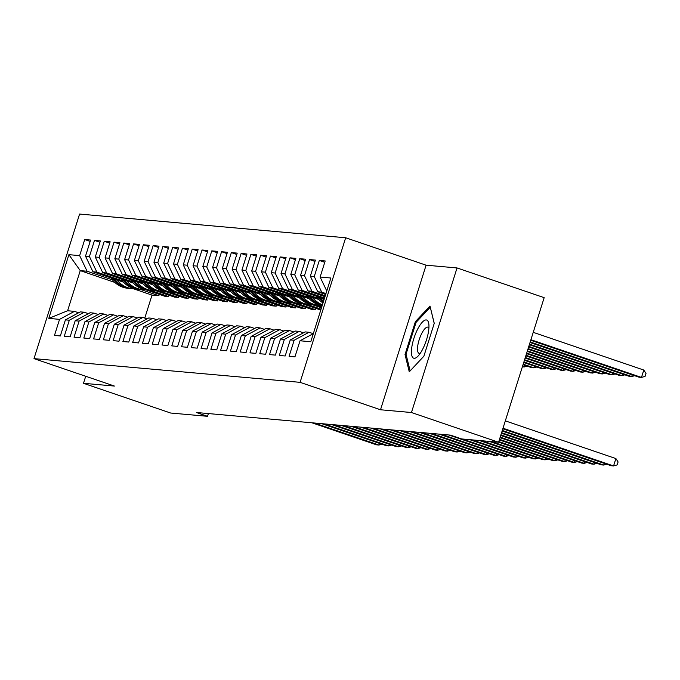 <?xml version="1.0" encoding="UTF-8"?>
<svg xmlns="http://www.w3.org/2000/svg" width="680" height="680" viewBox="0 0 680 680"><rect width="100%" height="100%" fill="white"/><g stroke="black" fill="none" stroke-linecap="round" stroke-linejoin="round"><path stroke-width="1.02" d="M345.67 237.762L79.585 214.055L34 358.632L300.084 382.339L345.67 237.762L426.096 265.192L380.511 409.768L411.451 412.522L457.037 267.945L426.096 265.192M457.037 267.945L544.17 297.661L498.585 442.238L411.451 412.522M114.835 282.421L80.248 270.623L68.892 254.668L48.798 318.393L59.551 319.353L54.477 335.435L60.341 335.954L65.416 319.872L69.326 320.221L64.26 336.302L70.125 336.829L75.191 320.748L79.101 321.096L74.035 337.178L79.9 337.697L84.966 321.615L88.876 321.963L83.81 338.045L89.675 338.572L94.741 322.49L98.651 322.839L93.585 338.921L99.45 339.439L104.516 323.357L108.426 323.705L103.36 339.787L109.225 340.306L114.291 324.232L118.201 324.581L113.135 340.654L119 341.181L124.066 325.1L127.976 325.448L122.91 341.53L128.775 342.048L133.841 325.975L137.751 326.324L132.685 342.397L138.55 342.924L143.616 326.842L147.526 327.19L142.46 343.273L148.325 343.791L153.391 327.709L157.301 328.058L152.235 344.139L158.1 344.666L163.166 328.584L167.076 328.933L162.01 345.015L167.875 345.534L172.941 329.451L176.851 329.8L171.785 345.882L177.65 346.409L182.716 330.327L186.626 330.675L181.56 346.757L187.425 347.276L192.491 331.194L196.401 331.543L191.335 347.625L197.2 348.143L202.266 332.07L206.176 332.418L201.11 348.491L206.975 349.019L212.041 332.936L215.951 333.285L210.885 349.367L216.75 349.885L221.816 333.803L225.726 334.152L220.66 350.234L226.525 350.761L231.591 334.679L235.501 335.027L230.435 351.109L236.3 351.628L241.375 335.546L245.284 335.894L240.21 351.976L246.075 352.503L251.15 336.421L255.059 336.77L249.985 352.852L255.85 353.37L260.925 337.288L264.834 337.637L259.76 353.719L265.625 354.238L270.7 338.164L274.609 338.512L269.535 354.586L275.4 355.113L280.475 339.031L284.385 339.379L279.31 355.462L285.175 355.98L290.25 339.906L294.159 340.247L289.085 356.328L294.95 356.855L300.024 340.774L310.777 341.734L330.871 278.001L320.118 277.041L325.185 260.958L319.32 260.44L314.253 276.522L310.344 276.173L315.409 260.091L309.545 259.565L304.478 275.647L300.569 275.298L305.635 259.216L299.769 258.697L294.703 274.779L290.793 274.431L295.859 258.349L289.995 257.83L284.928 273.904L281.019 273.555L286.084 257.482L280.219 256.955L275.153 273.037L271.243 272.688L276.31 256.606L270.445 256.088L265.378 272.161L261.469 271.822L266.534 255.739L260.67 255.213L255.603 271.295L251.694 270.946L256.76 254.864L250.894 254.346L245.828 270.427L241.918 270.079L246.984 253.997L241.12 253.47L236.045 269.552L232.135 269.203L237.209 253.121L231.345 252.603L226.27 268.685L222.36 268.337L227.434 252.254L221.57 251.727L216.495 267.81L212.585 267.461L217.659 251.387L211.794 250.861L206.72 266.942L202.81 266.594L207.885 250.512L202.019 249.994L196.945 266.067L193.035 265.719L198.109 249.645L192.244 249.118L187.17 265.2L183.26 264.851L188.334 248.769L182.469 248.251L177.395 264.333L173.485 263.984L178.559 247.902L172.694 247.375L167.62 263.457L163.71 263.109L168.784 247.027L162.919 246.508L157.845 262.591L153.935 262.242L159.01 246.16L153.144 245.633L148.07 261.715L144.16 261.366L149.234 245.284L143.369 244.766L138.295 260.848L134.385 260.5L139.459 244.417L133.594 243.899L128.52 259.973L124.61 259.624L129.684 243.55L123.819 243.024L118.745 259.106L114.835 258.757L119.909 242.675L114.044 242.156L108.97 258.238L105.06 257.89L110.134 241.808L104.269 241.281L99.195 257.363L95.285 257.014L100.359 240.932L94.495 240.414L89.42 256.496L85.51 256.148L90.584 240.065L84.719 239.538L90.159 241.4M68.892 254.668L79.645 255.621L84.719 239.538M169.065 295.248L168.64 296.582L164.73 296.233L145.979 289.841M123.496 282.175L92.956 271.753L96.866 272.102L122.306 280.78M168.64 296.582L150.059 290.241M85.51 256.148L92.956 271.753M89.42 256.496L96.866 272.102M48.798 318.393L67.6 310.751L74.443 311.363L78.625 312.783M59.551 319.353L74.443 311.363M178.84 296.115L178.415 297.449L174.505 297.1L155.754 290.708M133.272 283.041L102.731 272.629L106.65 272.977L132.081 281.648M178.415 297.449L159.834 291.116M95.285 257.014L102.731 272.629M99.195 257.363L106.65 272.977M65.416 319.872L80.308 311.882L84.218 312.231L88.4 313.659M69.326 320.221L84.218 312.231M188.615 296.99L188.19 298.325L184.28 297.976L165.529 291.584M143.046 283.909L112.514 273.496L116.424 273.844L141.856 282.523M188.19 298.325L169.609 291.983M105.06 257.89L112.514 273.496M108.97 258.238L116.424 273.844M75.191 320.748L90.083 312.757L93.993 313.106L98.175 314.525M79.101 321.096L93.993 313.106M198.39 297.857L197.965 299.192L194.055 298.843L175.304 292.451M152.821 284.784L122.29 274.372L126.2 274.72L151.631 283.39M197.965 299.192L179.384 292.85M114.835 258.757L122.29 274.372M118.745 259.106L126.2 274.72M84.966 321.615L99.858 313.625L103.768 313.973L107.95 315.401M88.876 321.963L103.768 313.973M208.165 298.732L207.74 300.067L203.83 299.719L185.079 293.318M162.596 285.651L132.065 275.238L135.975 275.587L161.406 284.265M207.74 300.067L189.159 293.726M124.61 259.624L132.065 275.238M128.52 259.973L135.975 275.587M94.741 322.49L109.633 314.491L113.543 314.84L117.725 316.268M98.651 322.839L113.543 314.84M217.94 299.6L217.515 300.934L213.605 300.585L194.862 294.194M172.371 286.526L141.839 276.114L145.749 276.454L171.181 285.132M217.515 300.934L198.934 294.593M134.385 260.5L141.839 276.114M138.295 260.848L145.749 276.454M104.516 323.357L119.408 315.367L123.318 315.716L127.5 317.144M108.426 323.705L123.318 315.716M227.715 300.475L227.299 301.81L223.388 301.461L204.637 295.06M182.146 287.394L151.614 276.981L155.524 277.329L180.956 286M227.299 301.81L208.709 295.469M144.16 261.366L151.614 276.981M148.07 261.715L155.524 277.329M114.291 324.232L129.183 316.234L133.093 316.582L137.275 318.01M118.201 324.581L133.093 316.582M237.49 301.342L237.074 302.676L233.163 302.328L214.412 295.936M191.921 288.269L161.389 277.848L165.299 278.197L190.731 286.875M237.074 302.676L218.484 296.335M153.935 262.242L161.389 277.848M157.845 262.591L165.299 278.197M124.066 325.1L138.958 317.109L142.868 317.458L147.05 318.886M127.976 325.448L142.868 317.458M247.265 302.209L246.849 303.543L242.939 303.195L224.188 296.803M201.705 289.136L171.165 278.724L175.075 279.072L200.506 287.742M246.849 303.543L228.259 297.211M163.71 263.109L171.165 278.724M167.62 263.457L175.075 279.072M133.841 325.975L148.733 317.976L152.643 318.325L156.825 319.753M137.751 326.324L152.643 318.325M257.04 303.084L256.624 304.419L252.713 304.07L233.963 297.678M211.48 290.012L180.94 279.591L184.85 279.939L210.281 288.618M256.624 304.419L238.034 298.078M173.485 263.984L180.94 279.591M177.395 264.333L184.85 279.939M143.616 326.842L158.508 318.852L162.418 319.2L166.6 320.62M147.526 327.19L162.418 319.2M266.815 303.951L266.399 305.286L262.488 304.938L243.737 298.546M221.255 290.878L190.714 280.466L194.624 280.815L220.056 289.484M266.399 305.286L247.809 298.953M183.26 264.851L190.714 280.466M187.17 265.2L194.624 280.815M153.391 327.709L168.283 319.719L172.193 320.067L176.375 321.495M157.301 328.058L172.193 320.067M276.59 304.827L276.173 306.161L272.264 305.813L253.512 299.412M231.03 291.745L200.489 281.333L204.399 281.681L229.831 290.36M276.173 306.161L257.584 299.82M193.035 265.719L200.489 281.333M196.945 266.067L204.399 281.681M163.166 328.584L178.058 320.594L181.968 320.943L186.15 322.363M167.076 328.933L181.968 320.943M286.365 305.694L285.949 307.028L282.038 306.68L263.287 300.288M240.805 292.621L210.264 282.208L214.174 282.557L239.606 291.227M285.949 307.028L267.359 300.688M202.81 266.594L210.264 282.208M206.72 266.942L214.174 282.557M172.941 329.451L187.833 321.462L191.743 321.81L195.925 323.238M176.851 329.8L191.743 321.81M296.14 306.57L295.724 307.904L291.813 307.555L273.062 301.155M250.58 293.488L220.04 283.075L223.95 283.424L249.381 292.094M295.724 307.904L277.134 301.563M212.585 267.461L220.04 283.075M216.495 267.81L223.95 283.424M182.716 330.327L197.608 322.328L201.518 322.677L205.7 324.105M186.626 330.675L201.518 322.677M305.915 307.436L305.499 308.771L301.589 308.423L282.837 302.03M260.355 294.363L229.815 283.942L233.725 284.291L259.156 292.969M305.499 308.771L286.909 302.43M222.36 268.337L229.815 283.942M226.27 268.685L233.725 284.291M192.491 331.194L207.383 323.204L211.293 323.552L215.475 324.981M196.401 331.543L211.293 323.552M315.69 308.303L315.274 309.638L311.363 309.289L292.613 302.898M270.13 295.231L239.589 284.818L243.5 285.166L268.931 293.837M315.274 309.638L296.684 303.305M232.135 269.203L239.589 284.818M236.045 269.552L243.5 285.166M202.266 332.07L217.158 324.071L221.068 324.42L225.25 325.848M206.176 332.418L221.068 324.42M320.764 310.037L302.387 303.773M279.905 296.106L249.364 285.685L253.275 286.034L278.707 294.712M321.045 309.145L306.459 304.173M241.918 270.079L249.364 285.685M245.828 270.427L253.275 286.034M212.041 332.936L226.933 324.947L230.843 325.295L235.025 326.714M215.951 333.285L230.843 325.295M321.47 307.81L312.162 304.64M289.68 296.973L259.139 286.56L263.05 286.909L288.481 295.579M321.75 306.926L316.234 305.048M251.694 270.946L259.139 286.56M255.603 271.295L263.05 286.909M221.816 333.803L236.708 325.813L240.618 326.162L244.8 327.59M225.726 334.152L240.618 326.162M299.455 297.84L268.914 287.427L272.825 287.776L298.256 296.454M261.469 271.822L268.914 287.427M265.378 272.161L272.825 287.776M231.591 334.679L246.483 326.689L250.393 327.037L254.575 328.457M235.501 335.027L250.393 327.037M309.23 298.716L278.69 288.303L282.6 288.651L308.031 297.322M271.243 272.688L278.69 288.303M275.153 273.037L282.6 288.651M241.375 335.546L256.267 327.556L260.176 327.904L264.35 329.332M245.284 335.894L260.176 327.904M319.005 299.582L288.464 289.17L292.375 289.519L317.806 298.188M281.019 273.555L288.464 289.17M284.928 273.904L292.375 289.519M251.15 336.421L266.041 328.423L269.951 328.772L274.133 330.2M255.059 336.77L269.951 328.772M324.275 298.92L298.24 290.037L302.149 290.385L324.555 298.027M290.793 274.431L298.24 290.037M294.703 274.779L302.149 290.385M260.925 337.288L275.817 329.298L279.726 329.647L283.909 331.075M264.834 337.637L279.726 329.647M324.972 296.692L308.014 290.912L311.925 291.261L325.252 295.808M300.569 275.298L308.014 290.912M304.478 275.647L311.925 291.261M270.7 338.164L285.591 330.166L289.501 330.514L293.683 331.942M274.609 338.512L289.501 330.514M325.677 294.474L317.789 291.779L321.7 292.128L325.958 293.582M310.344 276.173L317.789 291.779M314.253 276.522L321.7 292.128M280.475 339.031L295.366 331.041L299.276 331.389L303.458 332.817M284.385 339.379L299.276 331.389M320.118 277.041L326.774 290.989M290.25 339.906L305.142 331.908L309.051 332.256L313.233 333.684M294.159 340.247L309.051 332.256M85.714 376.269L83.496 383.308L170.62 413.024L207.528 416.313L208.386 413.576M498.585 442.238L461.686 438.948L450.508 435.14L196.358 412.497L207.528 416.313M380.511 409.768L300.084 382.339M83.496 383.308L114.427 386.061L34 358.632M159.29 294.372L158.865 295.707L152.022 295.103L133.399 288.745M112.531 279.905L87.091 271.235L80.248 270.623L67.6 310.751M152.022 295.103L144.772 318.104M158.865 295.707L140.284 289.374M79.645 255.621L87.091 271.235M300.024 340.774L313.327 333.633M405.017 354.526L409.267 371.807L423.878 356.209L434.248 323.332L429.998 306.051L415.378 321.649L405.017 354.526L406.198 354.934M319.32 260.44L324.768 262.293M309.545 259.565L314.993 261.426M299.769 258.697L305.218 260.55M289.995 257.83L295.443 259.683M280.219 256.955L285.668 258.817M270.445 256.088L275.893 257.941M260.67 255.213L266.118 257.074M250.894 254.346L256.343 256.199M241.12 253.47L246.559 255.331M231.345 252.603L236.784 254.456M221.57 251.727L227.009 253.589M211.794 250.861L217.234 252.713M202.019 249.994L207.459 251.847M192.244 249.118L197.684 250.979M182.469 248.251L187.909 250.104M172.694 247.375L178.135 249.237M162.919 246.508L168.359 248.361M153.144 245.633L158.584 247.495M143.369 244.766L148.809 246.619M133.594 243.899L139.034 245.752M123.819 243.024L129.26 244.885M114.044 242.156L119.484 244.009M104.269 241.281L109.709 243.143M94.495 240.414L99.934 242.267M416.423 322.005L415.378 321.649M502.996 428.23L613.564 465.944L611.125 465.723L502.826 428.791M505.325 420.861L615.893 458.567L613.564 465.944L617.159 464.899L618.094 461.95L615.893 458.567M530.731 340.272L639.03 377.204L641.478 377.425L643.798 370.048L533.231 332.341M643.798 370.048L646 373.43L645.073 376.388L641.478 377.425L530.91 339.719M502.299 430.457L603.789 465.069L601.35 464.856L502.12 431.018M606.721 464.219L603.789 465.069L604.316 463.403M501.594 432.684L594.014 464.202L591.575 463.981L501.423 433.236M596.946 463.352L594.014 464.202L594.541 462.527M530.034 342.499L629.255 376.337L631.703 376.55L530.204 341.938M634.627 375.708L631.703 376.55L632.221 374.884M529.329 344.726L619.48 375.462L621.928 375.683L529.508 344.165M624.852 374.833L621.928 375.683L622.446 374.017M411.663 348.219A20.162 6.213 -71.2 0 0 418.106 356.039A20.162 6.213 -71.2 0 0 428.714 330.021A20.162 6.213 -71.2 0 0 428.876 324.453A20.162 6.213 -71.2 0 0 420.614 324.232A20.162 6.213 -71.2 0 0 411.663 348.219M428.901 328.091A13.804 4.258 -71.2 0 0 427.95 327.182A13.804 4.258 -71.2 0 0 422.017 332.936A13.804 4.258 -71.2 0 0 417.656 346.477A13.804 4.258 -71.2 0 0 419.041 353.311A13.804 4.258 -71.2 0 0 420.342 353.175M430.296 307.292L434.214 323.442M410.125 370.889L406.028 354.238L416.067 322.379L430.236 307.267M500.896 434.902L584.239 463.327L581.799 463.114L500.718 435.463M587.171 462.476L584.239 463.327L584.766 461.66M500.191 437.129L574.464 462.46L572.024 462.238L500.021 437.682M577.396 461.61L574.464 462.46L574.991 460.793M316.293 296.2L317.492 297.789A23.723 22.508 95.1 0 0 322.991 302.982M322.439 298.291A23.723 22.508 95.1 0 0 323.918 300.05M318.631 296.999L319.353 297.95A23.723 22.508 95.1 0 0 323.298 302.014M323.519 301.308A23.723 22.508 -84.9 0 1 320.526 298.061L320.101 297.5M528.632 346.945L609.705 374.595L612.153 374.816L528.802 346.392M615.077 373.966L612.153 374.816L612.671 373.142M306.519 295.324L307.717 296.913A23.723 22.508 95.1 0 0 322.184 305.55M312.664 297.423A23.723 22.508 95.1 0 0 322.422 304.784M308.856 296.123L309.578 297.083A23.723 22.508 95.1 0 0 322.235 305.379M322.295 305.192A23.723 22.508 -84.9 0 1 310.751 297.185L310.326 296.625M527.927 349.171L599.93 373.728L602.369 373.94L528.105 348.611M605.302 373.091L602.369 373.94L602.896 372.274M499.494 439.356L564.689 461.584L562.25 461.371L499.315 439.909M567.621 460.742L564.689 461.584L565.216 459.918M296.743 294.457L297.942 296.047A23.723 22.508 95.1 0 0 313.514 304.801L315.367 304.971A23.723 22.508 95.1 0 0 315.953 305.014M302.889 296.548A23.723 22.508 95.1 0 0 318.401 305.243A23.723 22.508 95.1 0 0 320.858 305.32M299.081 295.256L299.803 296.208A23.723 22.508 95.1 0 0 315.367 304.971M318.401 305.243L316.54 305.074A23.723 22.508 -84.9 0 1 300.976 296.319L300.551 295.757M527.229 351.39L590.155 372.852L592.594 373.074L527.399 350.837M595.527 372.224L592.594 373.074L593.121 371.407M498.788 441.575L554.914 460.717L552.475 460.496L498.618 442.136M557.846 459.867L554.914 460.717L555.441 459.051M286.969 293.59L288.167 295.171A23.723 22.508 95.1 0 0 303.739 303.935L305.592 304.096A23.723 22.508 95.1 0 0 306.178 304.147M293.114 295.681A23.723 22.508 95.1 0 0 308.626 304.368A23.723 22.508 95.1 0 0 311.083 304.445M289.306 294.38L290.028 295.341A23.723 22.508 95.1 0 0 305.592 304.096M308.626 304.368L306.765 304.207A23.723 22.508 -84.9 0 1 291.201 295.443L290.776 294.882M526.524 353.617L580.38 371.986L582.819 372.198L526.702 353.065M585.752 371.356L582.819 372.198L583.346 370.532M491.7 441.626L545.139 459.841L542.691 459.629L489.26 441.405M548.071 459L545.139 459.841L545.666 458.175M277.194 292.714L278.392 294.304A23.723 22.508 95.1 0 0 293.955 303.059L295.817 303.229A23.723 22.508 95.1 0 0 296.403 303.272M283.339 294.814A23.723 22.508 95.1 0 0 298.851 303.501A23.723 22.508 95.1 0 0 301.3 303.577M279.531 293.514L280.253 294.474A23.723 22.508 95.1 0 0 295.817 303.229M298.851 303.501L296.99 303.331A23.723 22.508 -84.9 0 1 281.426 294.576L281.001 294.015M525.827 355.844L570.605 371.11L573.044 371.331L525.997 355.283M575.977 370.481L573.044 371.331L573.571 369.665M481.925 440.75L535.364 458.975L532.916 458.754L479.485 440.538M538.296 458.125L535.364 458.975L535.891 457.308M267.418 291.848L268.617 293.437A23.723 22.508 95.1 0 0 284.18 302.192L286.042 302.353A23.723 22.508 95.1 0 0 286.628 302.404M273.564 293.938A23.723 22.508 95.1 0 0 289.068 302.625A23.723 22.508 95.1 0 0 291.524 302.702M269.756 292.638L270.478 293.599A23.723 22.508 95.1 0 0 286.042 302.353M289.068 302.625L287.215 302.464A23.723 22.508 -84.9 0 1 271.651 293.7L271.226 293.139M525.121 358.062L560.83 370.243L563.269 370.455L525.3 357.51M566.202 369.614L563.269 370.455L563.796 368.789M472.149 439.883L525.589 458.108L523.141 457.887L469.71 439.662M528.521 457.258L525.589 458.108L526.116 456.433M257.644 290.972L258.842 292.561A23.723 22.508 95.1 0 0 274.405 301.325L276.267 301.486A23.723 22.508 95.1 0 0 276.853 301.529M263.789 293.072A23.723 22.508 95.1 0 0 279.293 301.758A23.723 22.508 95.1 0 0 281.75 301.835M259.981 291.771L260.703 292.731A23.723 22.508 95.1 0 0 276.267 301.486M279.293 301.758L277.44 301.589A23.723 22.508 -84.9 0 1 261.876 292.833L261.451 292.273M524.424 360.289L551.055 369.368L553.494 369.589L524.594 359.728M556.427 368.738L553.494 369.589L554.021 367.923M462.375 439.008L515.814 457.232L513.366 457.019L448.766 434.979M518.746 456.382L515.814 457.232L516.341 455.566M247.869 290.105L249.067 291.695A23.723 22.508 95.1 0 0 264.63 300.45L266.492 300.62A23.723 22.508 95.1 0 0 267.078 300.662M254.014 292.196A23.723 22.508 95.1 0 0 269.518 300.883A23.723 22.508 95.1 0 0 271.975 300.959M250.206 290.896L250.928 291.856A23.723 22.508 95.1 0 0 266.492 300.62M269.518 300.883L267.665 300.721A23.723 22.508 -84.9 0 1 252.101 291.966L251.676 291.405M523.719 362.517L541.28 368.5L543.719 368.721L523.898 361.955M546.652 367.872L543.719 368.721L544.246 367.047M441.43 434.333L506.039 456.365L503.591 456.144L438.991 434.112M508.971 455.515L506.039 456.365L506.566 454.699M238.094 289.229L239.292 290.819A23.723 22.508 95.1 0 0 254.855 299.582L256.717 299.744A23.723 22.508 95.1 0 0 257.303 299.786M244.239 291.329A23.723 22.508 95.1 0 0 259.743 300.016A23.723 22.508 95.1 0 0 262.2 300.093M240.431 290.028L241.153 290.989A23.723 22.508 95.1 0 0 256.717 299.744M259.743 300.016L257.89 299.846A23.723 22.508 -84.9 0 1 242.326 291.091L241.901 290.53M523.022 364.735L531.505 367.633L533.944 367.846L523.192 364.183M536.877 366.996L533.944 367.846L534.471 366.18M431.655 433.457L496.264 455.489L493.816 455.277L429.207 433.245M499.196 454.648L496.264 455.489L496.791 453.823M228.319 288.363L229.517 289.952A23.723 22.508 95.1 0 0 245.08 298.707L246.942 298.877A23.723 22.508 95.1 0 0 247.528 298.92M234.464 290.453A23.723 22.508 95.1 0 0 249.968 299.14A23.723 22.508 95.1 0 0 252.425 299.217M230.656 289.161L231.378 290.113A23.723 22.508 95.1 0 0 246.942 298.877M249.968 299.14L248.115 298.979A23.723 22.508 -84.9 0 1 232.551 290.224L232.126 289.663M522.367 366.817L524.169 366.979L522.495 366.401M527.102 366.129L524.169 366.979L524.696 365.304M421.88 432.591L486.489 454.623L484.041 454.401L419.433 432.37M489.421 453.772L486.489 454.623L487.016 452.956M218.543 287.495L219.742 289.076A23.723 22.508 95.1 0 0 235.305 297.84L237.167 298.001A23.723 22.508 95.1 0 0 237.753 298.044M224.68 289.587A23.723 22.508 95.1 0 0 240.193 298.274A23.723 22.508 95.1 0 0 242.65 298.35M220.881 288.286L221.603 289.247A23.723 22.508 95.1 0 0 237.167 298.001M240.193 298.274L238.34 298.112A23.723 22.508 -84.9 0 1 222.776 289.349L222.351 288.787M412.105 431.715L476.714 453.747L474.266 453.535L409.657 431.502M479.646 452.906L476.714 453.747L477.241 452.081M208.769 286.62L209.967 288.209A23.723 22.508 95.1 0 0 225.53 296.964L227.392 297.135A23.723 22.508 95.1 0 0 227.978 297.177M214.906 288.719A23.723 22.508 95.1 0 0 230.418 297.406A23.723 22.508 95.1 0 0 232.875 297.483M211.097 287.419L211.828 288.371A23.723 22.508 95.1 0 0 227.392 297.135M230.418 297.406L228.565 297.236A23.723 22.508 -84.9 0 1 213.001 288.481L212.577 287.921M402.33 430.848L466.939 452.88L464.491 452.659L399.882 430.627M469.871 452.03L466.939 452.88L467.466 451.214M198.994 285.753L200.192 287.343A23.723 22.508 95.1 0 0 215.756 296.098L217.617 296.259A23.723 22.508 95.1 0 0 218.203 296.31M205.131 287.844A23.723 22.508 95.1 0 0 220.643 296.531A23.723 22.508 95.1 0 0 223.1 296.607M201.322 286.543L202.054 287.504A23.723 22.508 95.1 0 0 217.617 296.259M220.643 296.531L218.79 296.37A23.723 22.508 -84.9 0 1 203.226 287.606L202.802 287.045M392.555 429.973L457.164 452.013L454.716 451.792L390.107 429.76M460.088 451.163L457.164 452.013L457.691 450.338M189.219 284.877L190.417 286.467A23.723 22.508 95.1 0 0 205.981 295.222L207.842 295.392A23.723 22.508 95.1 0 0 208.429 295.435M195.356 286.977A23.723 22.508 95.1 0 0 210.868 295.664A23.723 22.508 95.1 0 0 213.325 295.74M191.547 285.676L192.279 286.637A23.723 22.508 95.1 0 0 207.842 295.392M210.868 295.664L209.015 295.494A23.723 22.508 -84.9 0 1 193.452 286.739L193.026 286.178M382.78 429.105L447.389 451.137L444.941 450.925L380.332 428.885M450.313 450.287L447.389 451.137L447.916 449.471M179.444 284.01L180.642 285.6A23.723 22.508 95.1 0 0 196.206 294.355L198.067 294.525A23.723 22.508 95.1 0 0 198.654 294.567M185.581 286.101A23.723 22.508 95.1 0 0 201.093 294.788A23.723 22.508 95.1 0 0 203.549 294.865M181.772 284.801L182.504 285.762A23.723 22.508 95.1 0 0 198.067 294.525M201.093 294.788L199.24 294.627A23.723 22.508 -84.9 0 1 183.677 285.863L183.251 285.311M373.005 428.238L437.614 450.271L435.166 450.05L370.558 428.017M440.538 449.421L437.614 450.271L438.141 448.596M169.668 283.135L170.867 284.725A23.723 22.508 95.1 0 0 186.43 293.488L188.292 293.649A23.723 22.508 95.1 0 0 188.879 293.692M175.805 285.234A23.723 22.508 95.1 0 0 191.318 293.922A23.723 22.508 95.1 0 0 193.774 293.998M171.998 283.934L172.728 284.894A23.723 22.508 95.1 0 0 188.292 293.649M191.318 293.922L189.465 293.751A23.723 22.508 -84.9 0 1 173.901 284.997L173.476 284.435M363.23 427.363L427.839 449.395L425.391 449.183L360.782 427.15M430.763 448.554L427.839 449.395L428.357 447.729M159.894 282.268L161.092 283.857A23.723 22.508 95.1 0 0 176.656 292.613L178.517 292.782A23.723 22.508 95.1 0 0 179.103 292.825M166.031 284.359A23.723 22.508 95.1 0 0 181.543 293.046A23.723 22.508 95.1 0 0 183.999 293.123M162.222 283.067L162.953 284.019A23.723 22.508 95.1 0 0 178.517 292.782M181.543 293.046L179.69 292.885A23.723 22.508 -84.9 0 1 164.126 284.129L163.702 283.569M353.455 426.496L418.064 448.528L415.616 448.307L351.007 426.275M420.988 447.678L418.064 448.528L418.582 446.862M150.119 281.392L151.317 282.982A23.723 22.508 95.1 0 0 166.881 291.745L168.742 291.907A23.723 22.508 95.1 0 0 169.328 291.95M156.256 283.492A23.723 22.508 95.1 0 0 171.768 292.179A23.723 22.508 95.1 0 0 174.225 292.255M152.447 282.192L153.17 283.152A23.723 22.508 95.1 0 0 168.742 291.907M171.768 292.179L169.915 292.017A23.723 22.508 -84.9 0 1 154.343 283.254L153.927 282.693M343.68 425.62L408.289 447.652L405.841 447.44L341.232 425.408M411.213 446.811L408.289 447.652L408.808 445.987M140.344 280.525L141.542 282.115A23.723 22.508 95.1 0 0 157.106 290.87L158.967 291.04A23.723 22.508 95.1 0 0 159.554 291.082M146.481 282.616A23.723 22.508 95.1 0 0 161.993 291.312A23.723 22.508 95.1 0 0 164.45 291.389M142.672 281.325L143.395 282.276A23.723 22.508 95.1 0 0 158.967 291.04M161.993 291.312L160.14 291.142A23.723 22.508 -84.9 0 1 144.568 282.387L144.151 281.826M333.905 424.753L398.514 446.785L396.066 446.565L331.457 424.532M401.438 445.935L398.514 446.785L399.032 445.119M130.569 279.659L131.767 281.248A23.723 22.508 95.1 0 0 147.331 290.003L149.192 290.164A23.723 22.508 95.1 0 0 149.779 290.216M136.706 281.75A23.723 22.508 95.1 0 0 152.218 290.436A23.723 22.508 95.1 0 0 154.674 290.513M132.897 280.449L133.62 281.409A23.723 22.508 95.1 0 0 149.192 290.164M152.218 290.436L150.365 290.275A23.723 22.508 -84.9 0 1 134.793 281.512L134.376 280.95M324.13 423.878L388.739 445.918L386.291 445.697L321.683 423.666M391.663 445.068L388.739 445.918L389.257 444.244M120.794 278.783L121.992 280.373A23.723 22.508 95.1 0 0 137.555 289.127L139.417 289.298A23.723 22.508 95.1 0 0 140.004 289.34M126.931 280.882A23.723 22.508 95.1 0 0 142.443 289.57A23.723 22.508 95.1 0 0 144.899 289.646M123.122 279.582L123.845 280.543A23.723 22.508 95.1 0 0 139.417 289.298M142.443 289.57L140.59 289.399A23.723 22.508 -84.9 0 1 125.018 280.644L124.602 280.083M314.356 423.011L378.955 445.043L376.516 444.822L311.907 422.79M381.888 444.193L378.955 445.043L379.482 443.377M111.019 277.916L112.217 279.505A23.723 22.508 95.1 0 0 127.781 288.26L129.642 288.422A23.723 22.508 95.1 0 0 130.228 288.473M117.156 280.007A23.723 22.508 95.1 0 0 132.668 288.694A23.723 22.508 95.1 0 0 135.124 288.771M113.347 278.707L114.07 279.667A23.723 22.508 95.1 0 0 129.642 288.422M132.668 288.694L130.815 288.532A23.723 22.508 -84.9 0 1 115.243 279.769L114.826 279.216M319.353 297.95L317.492 297.789M322.175 298.205L320.526 298.061M309.578 297.083L307.717 296.913M312.4 297.33L310.751 297.185M299.803 296.208L297.942 296.047M302.625 296.463L300.976 296.319M290.028 295.341L288.167 295.171M292.85 295.596L291.201 295.443M280.253 294.474L278.392 294.304M283.075 294.721L281.426 294.576M270.478 293.599L268.617 293.437M273.3 293.853L271.651 293.7M260.703 292.731L258.842 292.561M263.525 292.978L261.876 292.833M250.928 291.856L249.067 291.695M253.75 292.111L252.101 291.966M241.153 290.989L239.292 290.819M243.975 291.236L242.326 291.091M231.378 290.113L229.517 289.952M234.2 290.368L232.551 290.224M221.603 289.247L219.742 289.076M224.425 289.493L222.776 289.349M211.828 288.371L209.967 288.209M214.65 288.626L213.001 288.481M202.054 287.504L200.192 287.343M204.875 287.759L203.226 287.606M192.279 286.637L190.417 286.467M195.1 286.883L193.452 286.739M182.504 285.762L180.642 285.6M185.326 286.017L183.677 285.863M172.728 284.894L170.867 284.725M175.55 285.141L173.901 284.997M162.953 284.019L161.092 283.857M165.775 284.274L164.126 284.129M153.17 283.152L151.317 282.982M156 283.399L154.343 283.254M143.395 282.276L141.542 282.115M146.226 282.531L144.568 282.387M133.62 281.409L131.767 281.248M136.451 281.664L134.793 281.512M123.845 280.543L121.992 280.373M126.675 280.789L125.018 280.644M114.07 279.667L112.217 279.505M116.9 279.922L115.243 279.769"/></g></svg>
